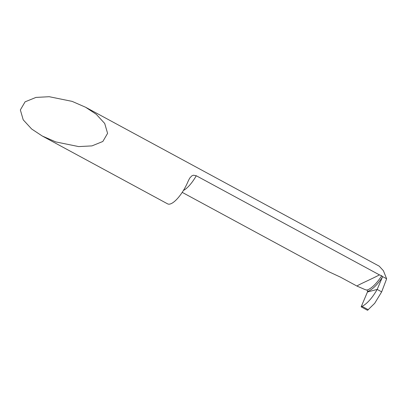 <?xml version="1.0" encoding="UTF-8"?>
<svg xmlns="http://www.w3.org/2000/svg" width="407" height="407" viewBox="0 0 407 407"><rect width="100%" height="100%" fill="white"/><g stroke="black" fill="none" stroke-linecap="round" stroke-linejoin="round"><path stroke-width="0.61" d="M55.815 141.926L42.292 136.035L31.665 129.009L23.219 119.836L20.35 109.941L25.086 101.831L35.964 97.415L49.227 96.708L72.12 101.374L85.638 107.27L96.266 114.291L104.716 123.469L107.585 133.364L102.844 141.473L91.972 145.889L78.709 146.591L55.815 141.926M42.292 136.035L167.603 203.856A22.965 7.626 -61.6 0 0 170.385 203.938A22.965 7.626 -61.6 0 0 188.248 180.983L189.748 178.068L191.839 175.849L193.452 175.208L196.286 175.753L379.446 274.888L381.685 275.753L382.331 276.45L386.63 278.775L383.404 270.726L379.232 266.178L85.638 107.27M382.331 276.45L382.331 277.279L377.182 289.428L381.669 291.855L386.63 278.775M182.209 192.363L329.029 271.83L340.471 277.147L356.98 286.08L365.267 289.687L366.951 290.064L367.628 291.381L367.455 291.997L377.182 289.428L367.455 291.997L361.157 306.842L367.526 310.292L374.689 303.317L381.669 291.855L377.182 289.428C372.288 297.929 367.262 303.576 362.098 306.385L361.157 306.842L367.526 310.292M356.98 286.08L357.366 285.745C360.577 283.76 371.189 279.222 379.446 274.888M361.157 306.842L367.455 291.997M196.286 175.753A22.965 7.626 118.4 0 1 183.42 190.461M382.331 277.279A25.697 9.488 119.3 0 1 367.628 291.381M381.685 275.753A24.695 9.117 119.3 0 1 366.951 290.064M362.098 306.385L368.33 309.758"/></g></svg>
